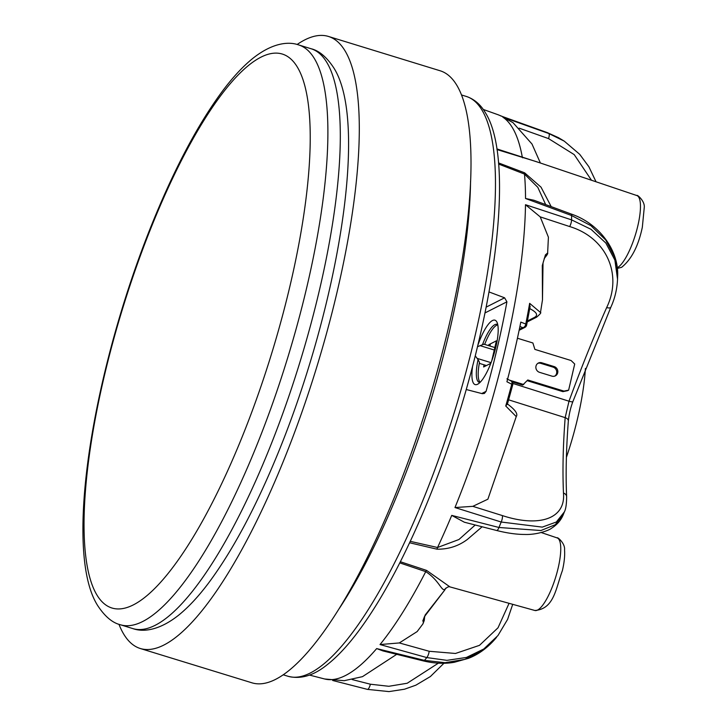 <?xml version="1.0" encoding="UTF-8"?>
<svg xmlns="http://www.w3.org/2000/svg" width="728" height="728" viewBox="0 0 728 728"><rect width="100%" height="100%" fill="white"/><g stroke="black" fill="none" stroke-linecap="round" stroke-linejoin="round"><path stroke-width="1.09" d="M297.124 44.49A320.165 85.95 107.1 0 1 328.41 36.436L440.131 70.771A320.165 85.95 107.1 0 1 456.82 85.294A320.165 85.95 107.1 0 1 416.525 438.138A320.165 85.95 107.1 0 1 252.043 682.846L140.331 648.521A320.165 85.95 107.1 0 1 123.642 633.988A320.165 85.95 107.1 0 1 118.955 624.287M328.41 36.436A320.165 85.95 107.1 0 1 345.108 50.969A320.165 85.95 107.1 0 1 304.814 403.803A320.165 85.95 107.1 0 1 140.331 648.521M535.699 161.434L496.996 149.568M498.534 162.908L524.606 172.809L541.031 187.169L551.187 206.625M486.149 307.143L504.595 297.807L506.925 301.82A295.541 79.343 107.1 0 1 497.734 345.955A295.541 79.343 107.1 0 1 486.086 391.336L484.384 393.448L482.264 393.675L466.239 389.516M410.274 541.341L437.546 547.501L458.931 539.521L475.211 525.006M502.356 515.579A5.396 1.693 107.4 0 1 501.201 522.021A292.947 78.642 107.1 0 1 498.953 527.481A5.396 1.602 104.4 0 1 496.632 530.494L464.364 522.222L451.733 515.397L498.953 527.481L540.931 530.53L555.236 524.724L563.454 514.223L564.373 511.893L556.329 522.021L542.287 527.118L501.201 522.021L454.973 507.543L472.827 506.342L502.356 515.579C538.702 527.518 565.838 519.155 563.472 493.065A5.396 4.15 -2.5 0 1 566.63 496.651L566.63 496.651C565.638 474.046 566.211 448.83 568.341 421.002C569.087 414.159 570.597 407.698 572.872 401.619L610.847 307.225C614.823 298.571 617.053 289.244 617.535 279.243L617.599 277.031M482.127 526.781L467.403 539.421C458.458 546.118 448.311 549.367 436.973 549.185L409.609 542.77M400.364 561.734L426.59 570.415L449.95 586.895L534.862 610.483A37.956 10.192 -72.9 0 0 558.167 567.995A37.956 10.192 -72.9 0 0 557.157 537.919C557.066 536.518 565.319 543.352 564.537 549.795C565.001 555.537 564.291 562.462 562.398 570.57C555.655 588.988 554.053 608.99 534.862 610.483M477.759 345.554A33.697 9.045 107.1 0 1 496.96 322.186A33.697 9.045 107.1 0 1 495.895 346.883A33.697 9.045 107.1 0 1 477.95 384.056A33.697 9.045 107.1 0 1 472.618 366.129M478.059 359.705A30.33 8.144 -72.9 0 0 480.016 382.428M497.752 324.697A30.33 8.144 -72.9 0 0 482.482 344.708M504.595 297.807L489.016 291.937M445.745 588.178C442.124 593.993 440.422 581.081 425.744 571.644L399.781 562.88M512.712 604.331L507.589 619.41L497.934 635.571L483.783 649.003L466.402 657.457L446.947 660.351L426.799 657.575L380.025 644.553L399.317 642.942L429.192 651.269L455.473 653.471L479.479 645.345L498.025 627.791L509.063 603.321M429.192 651.269A5.396 1.656 -74.5 0 1 426.799 657.575A292.947 78.642 107.1 0 1 424.469 660.378A5.396 1.429 103.9 0 1 423.56 660.96L382.974 650.932L376.667 648.584L424.469 660.378L445.045 662.689L464.728 659.404L482.255 650.759L497.934 635.571M332.66 680.471L367.403 689.37A5.396 1.602 -75.6 0 1 367.303 689.334L332.741 680.48M352.234 679.579L370.379 684.211L388.843 686.286L407.207 683.246L438.365 663.172M506.915 378.824L511.12 381.017A3.367 2.211 119.3 0 1 511.766 384.211L506.915 381.754A293.348 78.751 -72.9 0 0 520.802 322.104L525.78 324.033A3.367 1.156 11.3 0 1 526.644 325.052L530.157 306.342M512.576 384.912A3.367 0.464 -165.1 0 0 512.73 384.821A3.367 0.464 -165.1 0 0 511.766 384.211A290.791 78.069 -72.9 0 1 505.742 406.006L507.316 404.004M472.827 506.342L487.887 499.19L516.243 416.607L505.742 406.006M512.803 383.438L568.996 401.21A465.301 124.916 107.1 0 1 606.67 307.562C622.768 274.429 606.433 237.656 569.651 226.554L540.231 216.88L525.489 204.714L571.562 219.865L591.018 229.311L605.851 243.043L614.905 260.124L617.535 279.243M563.472 493.065A465.301 124.916 107.1 0 1 565.174 417.644L568.996 401.21A5.396 0.992 20.1 0 0 572.872 401.619M568.341 421.002A5.396 3.34 4.4 0 0 565.174 417.644L508.626 399.827M540.231 216.88L548.412 237.201L547.638 252.971L545.418 254.891L542.296 265.547L542.478 299.881L543.024 263.072C544.189 258.595 545.245 256.029 546.182 255.346L546.182 255.355M527.445 320.975L534.507 317.399A3.367 3.14 63.1 0 0 536.609 317.171L536.609 317.171C540.149 314.096 541.441 312.53 540.485 312.494L542.478 299.881M534.507 317.399C538.547 315.115 536.691 312.048 528.947 308.199M519.319 329.365L522.759 327.627A3.367 2.284 -67.4 0 0 525.78 324.033A290.791 78.069 -72.9 0 0 529.647 303.339L540.485 312.494M529.647 303.339L529.857 307.18M519.128 330.303L524.861 327.4A3.367 3.14 63.1 0 1 522.759 327.627L519.91 326.508M490.372 343.889A203.767 54.7 107.1 0 1 489.944 346.037M485.776 365.347A203.767 54.7 107.1 0 1 485.631 365.957M606.67 307.562A5.396 2.111 23.9 0 0 610.847 307.225M571.143 214.005C600.318 223.887 619.41 251.824 617.599 277.022L614.851 257.557L605.741 240.013L590.909 225.671L571.589 215.534L525.525 198.48L533.961 200.255L571.143 214.005A5.396 1.465 110.3 0 1 571.589 215.534A292.947 78.642 107.1 0 1 571.562 219.865A5.396 1.674 -71.8 0 1 569.651 226.554M540.394 163.017L531.995 144.026L512.994 122.641L502.83 117.153L548.821 133.524L564.245 141.132L558.503 137.692L547.347 132.642L500.7 115.898L547.301 132.623A5.396 1.292 -70.2 0 0 547.247 132.605M591.491 180.253L574.219 154.627L548.557 138.611L519.182 128.164M496.905 148.922L539.148 162.599M545.663 204.577L537.801 187.323L524.497 174.083L498.635 164.064M422.759 621.066L424.488 616.57L444.644 590.18L425.116 615.069L422.95 623.86L417.153 631.576L399.317 642.942M484.675 344.417A30.33 8.144 107.1 0 1 497.788 324.852M480.134 382.309A30.33 8.144 107.1 0 1 479.47 362.499M490.818 363.327L483.62 366.976L484.111 364.837M488.588 345.618L488.806 344.681L496.405 340.831L491.737 360.897M494.267 350.004L480.107 345.654L483.938 344.189L494.84 347.538M480.107 345.654L477.477 346.719M475.238 355.846L477.14 358.394C479.07 361.106 479.816 362.762 479.37 363.372L486.44 365.547M537.828 363.354A5.06 4.714 -116.9 0 1 540.667 363.317L553.08 367.13A5.06 4.714 -116.9 0 1 554.772 376.112M541.75 362.772L554.163 366.584A5.06 4.714 -116.9 0 1 555.337 375.876A5.06 4.714 -116.9 0 1 551.942 376.139L539.53 372.327A5.06 4.714 -116.9 0 1 538.356 363.035A5.06 4.714 -116.9 0 1 541.75 362.772L540.667 363.317M512.102 381.845L522.659 385.094L527.773 379.98L563.963 391.1L562.88 391.646L567.549 390.69L568.632 390.144L574.711 364.027L571.089 360.524L534.889 349.394L532.887 342.979L517.435 338.229M509.645 380.207L523.741 384.539M527.154 380.671L562.88 391.646M563.963 391.1L568.632 390.144M478.187 346.428L477.577 346.3M585.403 368.432A116.271 31.213 107.1 0 1 566.402 457.393M132.869 628.601A303.312 81.427 -72.9 0 0 288.688 396.769A303.312 81.427 -72.9 0 0 326.863 62.499A303.312 81.427 -72.9 0 0 311.056 48.73C319.055 50.642 326.635 57.011 333.77 67.85C368.714 122.568 338.402 304.632 278.87 451.105C256.629 505.742 233.424 549.403 209.264 582.109C199.035 595.841 188.925 606.788 178.924 614.942C159.96 630.12 143.689 632.468 132.869 628.601L120.457 624.779C112.449 622.877 104.877 616.498 97.734 605.66C62.79 550.95 93.102 368.887 152.634 222.413C174.875 167.777 198.08 124.106 222.249 91.41C232.469 77.668 242.588 66.73 252.58 58.577C271.544 43.398 287.815 41.05 298.635 44.918A303.312 81.427 107.1 0 1 314.451 58.686A303.312 81.427 107.1 0 1 276.276 392.947A303.312 81.427 107.1 0 1 120.457 624.779M96.888 594.931A289.835 77.814 -72.9 0 0 249.395 418.436A289.835 77.814 -72.9 0 0 297.379 67.14A289.835 77.814 -72.9 0 0 144.872 243.634A289.835 77.814 -72.9 0 0 96.888 594.931M466.211 96.405C474.21 99.063 480.635 104.541 485.476 112.858C512.13 155.31 499.426 282.919 459.659 411.73C442.124 468.477 421.867 519.446 398.88 564.655C384.812 592.146 370.77 615.096 356.766 633.496C346.637 646.783 336.8 657.175 327.254 664.673C313.695 675.648 300.619 679.515 288.024 676.276A303.312 81.427 -72.9 0 0 443.853 444.444A303.312 81.427 -72.9 0 0 482.027 110.174A303.312 81.427 -72.9 0 0 466.211 96.405L461.488 94.959M470.561 181.299A303.312 81.427 107.1 0 1 339.294 608.481M617.153 267.777A37.956 10.192 -72.9 0 0 617.308 267.695A37.956 10.192 -72.9 0 0 636.691 230.339A37.956 10.192 -72.9 0 0 636.882 195.559L535.681 161.425M454.973 507.543A295.168 79.243 -72.9 0 0 505.45 348.421A295.168 79.243 -72.9 0 0 525.489 204.714M436.973 549.185A6.743 1.884 -77.1 0 1 437.546 547.501A295.168 79.243 -72.9 0 0 451.733 515.397M481.727 393.539L486.086 391.336M506.925 301.82L484.994 312.931M380.025 644.553A295.168 79.243 -72.9 0 0 425.744 571.644A6.743 2.239 108.5 0 1 426.59 570.415M443.944 663.254L430.375 676.549L415.852 685.185L404.504 689.216L388.97 691.6L367.403 689.37A5.396 1.602 -75.6 0 0 370.379 684.211M396.714 654.326L362.471 676.658L344.189 680.698L324.624 678.978A295.168 79.243 -72.9 0 0 376.667 648.584M548.557 138.611A5.396 1.565 -70.4 0 0 548.821 133.524A292.947 78.642 107.1 0 0 547.347 132.642A5.396 1.292 -70.2 0 0 547.301 132.623L558.494 137.692M522.659 157.821A6.743 2.257 -72.2 0 1 522.276 157.048A295.168 79.243 -72.9 0 0 502.83 117.153M525.525 198.48A295.168 79.243 -72.9 0 0 524.497 174.083A6.743 1.656 111.1 0 1 524.606 172.809M500.7 115.898A295.168 79.243 -72.9 0 0 498.016 114.724L502.493 116.535M477.14 358.394L491.072 362.671M554.163 366.584L553.08 367.13M311.056 48.73L298.635 44.918M288.024 676.276L283.301 674.82M636.882 195.559C636.791 194.158 645.035 200.992 644.262 207.434L642.333 227.245C638.401 246.009 631.513 259.359 621.667 267.294L617.235 268.45M444.644 590.18L445.5 588.697C447.347 587.041 448.83 586.44 449.95 586.895M423.56 660.96C434.607 663.536 444.854 663.972 454.299 662.28L468.332 658.376C475.548 655.646 486.295 649.813 496.56 637.309M507.325 404.431L512.73 384.821A3.367 3.367 0 0 0 511.12 381.017M516.243 416.607C518.19 413.904 515.142 409.618 507.116 403.74M544.189 258.495C546.946 255.282 548.102 253.444 547.638 252.971M527.263 321.913L536.609 317.171M524.861 327.4A3.367 3.367 0 0 0 526.644 325.052M564.373 511.893C565.847 509.154 566.593 504.067 566.63 496.651M596.032 181.791L588.888 166.739L579.697 154.318L564.245 141.132M496.632 530.494C507.07 533.114 516.352 534.434 524.451 534.452C536.836 534.989 549.112 530.348 551.478 528.273C557.202 524.688 561.188 520.01 563.454 514.223M422.95 623.86L424.26 620.465L424.706 616.207M324.624 678.978L309.446 675.056M557.157 537.919L541.232 532.55M498.016 114.724L483.255 109.446"/></g></svg>
